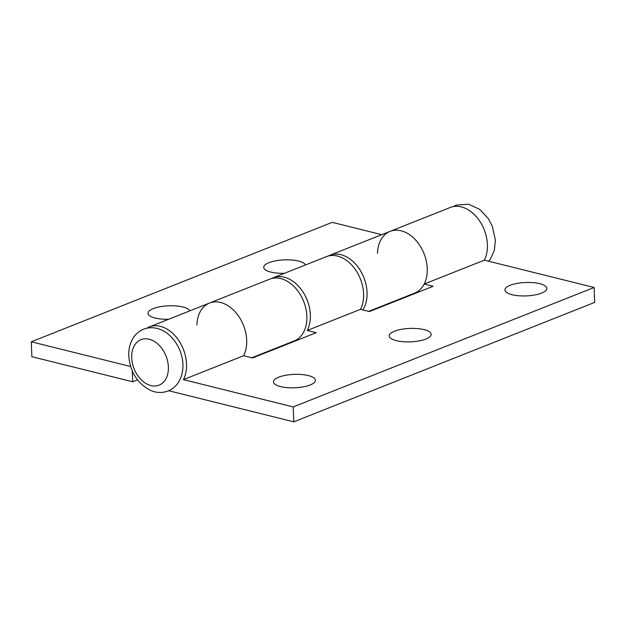 <?xml version="1.0" encoding="UTF-8"?>
<svg xmlns="http://www.w3.org/2000/svg" width="626" height="626" viewBox="0 0 626 626"><rect width="100%" height="100%" fill="white"/><g stroke="black" fill="none" stroke-linecap="round" stroke-linejoin="round"><path stroke-width="0.94" d="M510.19 285.292A20.987 6.714 -2.2 0 0 504.939 290.002A20.987 6.714 -2.2 0 0 518.602 295.746A20.987 6.714 -2.2 0 0 541.623 293.101A20.987 6.714 -2.2 0 0 546.874 288.39A20.987 6.714 -2.2 0 0 533.211 282.647A20.987 6.714 -2.2 0 0 510.19 285.292M394.45 331.232A20.987 6.714 -2.2 0 0 389.2 335.943A20.987 6.714 -2.2 0 0 402.862 341.686A20.987 6.714 -2.2 0 0 425.883 339.042A20.987 6.714 -2.2 0 0 431.142 334.331A20.987 6.714 -2.2 0 0 417.472 328.587A20.987 6.714 -2.2 0 0 394.45 331.232M278.719 377.173A20.987 6.714 -2.2 0 0 273.46 381.883A20.987 6.714 -2.2 0 0 287.123 387.627A20.987 6.714 -2.2 0 0 310.144 384.99A20.987 6.714 -2.2 0 0 315.402 380.272A20.987 6.714 -2.2 0 0 301.732 374.528A20.987 6.714 -2.2 0 0 278.719 377.173M246.683 340.106A33.225 23.334 -111.7 0 0 209.546 303.031A33.225 23.334 68.3 0 1 246.683 340.106A33.225 23.334 68.3 0 1 243.592 355.74A33.225 23.334 -111.7 0 0 246.683 340.106M146.734 328.251A33.225 23.334 68.3 0 1 149.356 326.921A33.225 23.334 68.3 0 1 186.501 363.996A33.225 23.334 68.3 0 1 183.41 379.63L293.211 406.923L293.782 421.83L168.715 390.734M271.504 278.554A33.225 23.334 68.3 0 1 273.202 277.764A33.225 23.334 68.3 0 1 310.339 314.839A33.225 23.334 68.3 0 1 307.249 330.465L316.216 332.696L252.56 357.962L243.592 355.74L183.41 379.63M377.462 253.311A33.225 23.334 68.3 0 1 390.092 231.362A33.225 23.334 68.3 0 1 427.237 268.437A33.225 23.334 68.3 0 1 424.146 284.063L433.106 286.293L369.45 311.56L360.49 309.338A33.225 23.334 -111.7 0 0 363.581 293.704A33.225 23.334 -111.7 0 0 326.436 256.637L273.202 277.764M360.49 309.338L307.249 330.465M368.675 311.372L414.615 293.132A33.225 23.334 -111.7 0 0 427.237 268.437A33.225 23.334 -111.7 0 0 390.092 231.362L450.274 207.472A33.225 23.334 68.3 0 1 487.419 244.547A33.225 23.334 68.3 0 1 484.328 260.173L424.146 284.063M484.328 260.173L594.129 287.475L594.7 302.381L293.782 421.83M594.129 287.475L293.211 406.923M410.249 295.37L409.467 295.175M293.351 341.773L292.569 341.577M305.48 264.954A20.987 6.714 -2.2 0 0 290.777 259.939A20.987 6.714 -2.2 0 0 268.984 262.67A20.987 6.714 -2.2 0 0 263.734 267.388A20.987 6.714 -2.2 0 0 284.431 273.304M189.741 310.895A20.987 6.714 -2.2 0 0 175.037 305.879A20.987 6.714 -2.2 0 0 153.253 308.618A20.987 6.714 -2.2 0 0 147.994 313.329A20.987 6.714 -2.2 0 0 168.691 319.252M328.212 256.042A33.225 23.334 68.3 0 1 329.91 255.251A33.225 23.334 68.3 0 1 367.047 292.326A33.225 23.334 68.3 0 1 362.83 309.917M251.777 357.775L294.243 340.912A33.225 23.334 -111.7 0 0 306.865 316.216A33.225 23.334 -111.7 0 0 269.728 279.141L149.356 326.921M196.908 324.98A33.225 23.334 68.3 0 1 209.546 303.031M137.493 379.88L132.704 381.782L31.871 356.703L31.3 341.804L332.218 222.355L381.758 234.672M132.704 381.782L132.297 371.038M31.3 341.804L130.607 366.5M168.378 366.961A24.484 17.192 68.3 0 1 150.936 385.585A24.484 17.192 68.3 0 1 131.71 357.845A24.484 17.192 68.3 0 1 149.152 339.222A24.484 17.192 68.3 0 1 168.378 366.961M390.092 231.362L329.91 255.251M128.76 355.881C130.185 372.298 137.642 383.887 151.148 390.64C156.915 392.971 162.596 393.073 168.191 390.953C172.103 389.333 175.303 386.766 177.807 383.245C181.485 377.846 183.183 371.539 182.902 364.332C182.456 347.986 170.616 331.005 156.054 328.212C151.821 327.351 147.728 327.656 143.769 329.143C139.692 330.755 136.374 333.392 133.8 337.046C130.161 342.438 128.479 348.713 128.76 355.881M488.663 261.253L490.299 259.203L494.337 250.423L495.393 240.282L492.349 226.299L488.35 218.662L479.743 209.381L468.553 204.17L456.26 205.101L453.099 206.643"/></g></svg>
